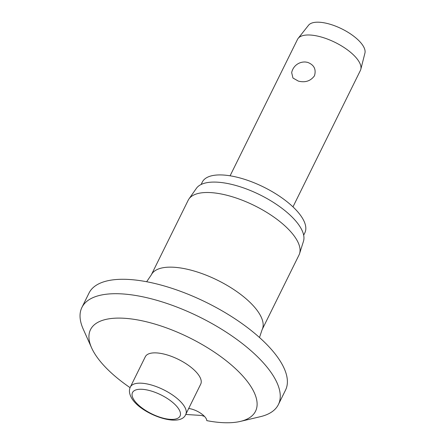 <?xml version="1.0" encoding="UTF-8"?>
<svg xmlns="http://www.w3.org/2000/svg" width="445" height="445" viewBox="0 0 445 445"><rect width="100%" height="100%" fill="white"/><g stroke="black" fill="none" stroke-linecap="round" stroke-linejoin="round"><path stroke-width="0.67" d="M204.522 416.425L201.591 415.458L185.732 414.462M188.686 408.482A13.15 5.229 26.3 0 1 191.5 409.038A13.15 5.229 26.3 0 1 206.78 420.636A92.054 36.59 -153.7 0 0 240.378 421.404A92.054 36.59 -153.7 0 0 242.341 375.536A92.054 36.59 -153.7 0 0 150.188 322.742A92.054 36.59 -153.7 0 0 91.62 347.879A92.054 36.59 -153.7 0 0 130.068 387.651M240.378 421.404L260.336 416.687A109.587 43.554 -153.7 0 0 278.386 404.561A109.587 43.554 -153.7 0 0 152.963 299.235A109.587 43.554 -153.7 0 0 81.908 307.456A109.587 43.554 -153.7 0 0 83.243 329.161L91.62 347.879M278.386 404.561L285.518 390.137A109.587 43.554 -153.7 0 0 160.094 284.811A109.587 43.554 -153.7 0 0 89.033 293.032L81.908 307.456M259.496 337.505L262.111 329.667L299.001 255.024A61.805 24.564 -153.7 0 0 299.563 253.633A61.805 24.564 -153.7 0 0 228.263 195.616A61.805 24.564 -153.7 0 0 188.947 198.965A61.805 24.564 -153.7 0 0 188.185 200.256L151.294 274.899L146.65 281.735M299.563 253.633L303.479 241.262A59.836 23.785 -153.7 0 0 234.454 185.098A59.836 23.785 -153.7 0 0 196.395 188.341L188.947 198.965M303.668 235.194L304.853 232.791A57.205 22.74 -153.7 0 0 239.382 177.805A57.205 22.74 -153.7 0 0 202.291 182.1L201.101 184.503M165.356 354.42A30.905 12.282 26.3 0 1 200.723 384.124L185.754 414.417A30.905 12.282 -153.7 0 0 185.22 407.959A30.905 12.282 -153.7 0 0 150.382 384.714A30.905 12.282 -153.7 0 0 130.346 387.028L145.315 356.74A30.905 12.282 26.3 0 1 165.356 354.42M292.971 206.881L360.394 70.455A35.066 13.94 -153.7 0 0 360.806 69.342A35.066 13.94 -153.7 0 0 320.261 36.746A35.066 13.94 -153.7 0 0 298.156 38.376A35.066 13.94 -153.7 0 0 297.521 39.377L230.093 175.803M305.709 62.039L307.601 62.361C314.092 64.837 316.378 69.325 314.459 75.822C310.577 81.062 305.203 82.82 298.339 81.101L292.944 78.014L291.686 72.668M360.806 69.342L364.928 53.116A31.562 12.543 -153.7 0 0 328.438 23.78A31.562 12.543 -153.7 0 0 308.541 25.248L298.156 38.376M262.111 329.667A61.805 24.564 -153.7 0 0 191.372 270.26A61.805 24.564 -153.7 0 0 151.294 274.899M162.842 418.066A26.522 10.541 -153.7 0 0 179.585 410.54A26.522 10.541 -153.7 0 0 149.687 390.588A26.522 10.541 -153.7 0 0 132.949 398.119A26.522 10.541 -153.7 0 0 162.842 418.066M130.346 387.028C129.011 389.859 129.156 392.985 130.774 396.406C137.794 412.849 180.025 429.075 185.754 414.417M305.715 62.033A13.15 13.15 0 0 0 291.681 72.668"/></g></svg>
